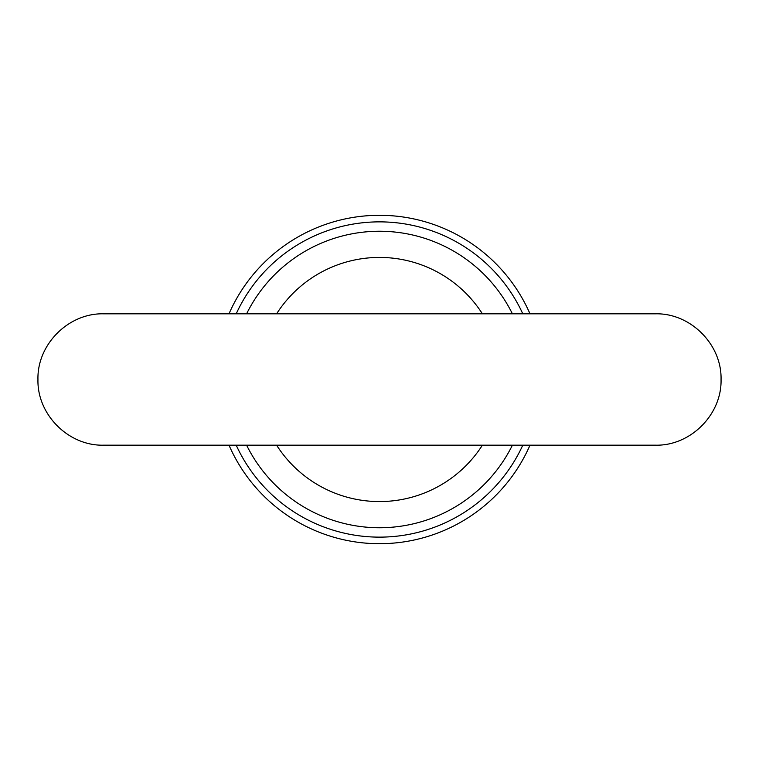 <?xml version="1.0" encoding="UTF-8"?>
<svg xmlns="http://www.w3.org/2000/svg" width="759" height="759" viewBox="0 0 759 759"><rect width="100%" height="100%" fill="white"/><g stroke="black" fill="none" stroke-linecap="round" stroke-linejoin="round"><path stroke-width="1.14" d="M229 313.818A164.21 164.21 0 0 1 530 313.818M530 445.182A164.21 164.21 0 0 1 229 445.182M522.799 445.182A157.635 157.635 0 0 1 236.201 445.182M236.201 313.818A157.635 157.635 0 0 1 522.799 313.818M482.392 445.182A122.066 122.066 0 0 1 276.608 445.182M512.401 445.182A148.242 148.242 0 0 1 246.599 445.182M246.599 313.818A148.242 148.242 0 0 1 512.401 313.818M276.608 313.818A122.066 122.066 0 0 1 482.392 313.818M379.5 445.182L103.632 445.182C68.528 446.083 37.049 414.594 37.95 379.5C37.049 344.406 68.528 312.917 103.632 313.818L655.368 313.818C690.472 312.917 721.951 344.406 721.05 379.5C721.951 414.594 690.472 446.083 655.368 445.182L379.5 445.182"/></g></svg>
